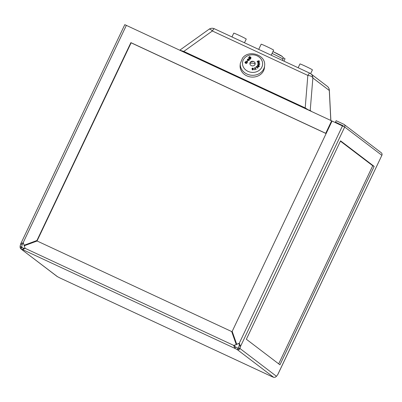 <?xml version="1.0" encoding="UTF-8"?>
<svg xmlns="http://www.w3.org/2000/svg" width="402" height="402" viewBox="0 0 402 402"><rect width="100%" height="100%" fill="white"/><g stroke="black" fill="none" stroke-linecap="round" stroke-linejoin="round"><path stroke-width="0.6" d="M233.889 345.554L236.446 344.609L233.647 345.368L235.602 346.956L237.858 348.107L237.175 349.544L238.939 349.725L238.557 347.846L239.974 348.509L240.572 346.303L239.25 343.293L236.698 344.238L232.185 331.379L332.062 121.042L344.695 127.017A2.126 2.085 -52.7 0 0 343.715 124.223L336.152 120.7L335.469 122.138L343.207 125.791M23.401 242.914L22.115 244.637L21.658 247.366L23.356 248.185L25.361 248.506M23.2 248.119L20.1 246.18L20.17 247.913L21.658 247.366L21.08 248.979L22.673 249.622L25.115 248.32L24.22 245.773L37.1 241.004L231.693 331.56L236.446 344.609M22.216 244.401L22.115 244.637L20.698 243.974L20.1 246.18M37.175 240.692L24.291 245.461L23.155 242.728L20.778 243.718L124.791 24.658L331.635 120.841L325.721 133.303L130.886 42.632L36.929 240.512L37.175 240.692L131.132 42.818L130.886 42.632M331.635 120.841L331.881 121.027L325.962 133.489L131.132 42.818M24.05 245.275L36.929 240.512M236.2 344.424L231.693 331.56M344.092 124.449L381.267 152.75A2.126 2.085 127.3 0 1 381.875 155.318L277.882 374.408L276.491 376.302L275.134 377.277L273.687 377.342L272.028 376.664M235.602 346.956L234.919 348.393L237.175 349.544L273.687 377.342M25.115 248.32L233.647 345.368L234.919 348.393L22.673 249.622L23.356 248.185M59.978 277.978L57.174 276.516L20.748 248.783L57.597 276.772M20.17 247.913L21.08 248.979M237.858 348.107L238.416 348.243M238.939 349.725L239.974 348.509L276.491 376.302M236.698 344.238L239.391 343.514M239.476 343.725L239.25 343.293L342.479 125.891M277.747 374.604L381.875 155.318L344.695 127.017L240.572 346.303L239.155 345.645L239.491 343.479M246.361 339.248L340.569 140.841L374.161 166.413L279.953 364.82L246.361 339.248M340.424 141.152L372.744 165.755L374.161 166.413M372.744 165.755L278.681 363.855M238.557 347.846L239.155 345.645M343.308 126.283A0.533 0.523 -52.7 0 0 343.032 125.66M337.122 123.394L335.469 122.138M29.21 243.924L28.874 243.768M28.416 244.22L28.165 244.029M30.22 243.27L30.135 243.582M31.637 242.743L31.728 242.994M233.969 337.544L234.306 337.419M234.532 338.067L234.195 338.193M304.897 108.399A3.186 0.598 115 0 0 305.193 107.922L308.445 109.932L310.218 110.475A3.186 3.126 -52.7 0 0 310.238 110.887M183.498 51.903A3.186 0.598 115 0 0 183.794 51.421L305.193 107.922L307.842 75.425A5.311 2.598 4.7 0 1 312.862 77.983L310.218 110.475L311.57 111.505M180.247 49.989L180.558 50.421L183.794 51.421L212.351 30.989A5.311 1 -65 0 1 214.367 28.758A5.311 1 -65 0 1 214.402 28.783M327.263 86.294L310.831 73.787A5.311 5.311 0 0 0 309.857 73.199L214.367 28.758A5.311 5.311 0 0 0 209.035 29.256A5.311 1.819 54.4 0 1 212.351 30.989L307.842 75.425A5.311 1 115 0 1 309.857 73.199A5.311 1 115 0 1 309.892 73.219A5.311 5.211 127.3 0 1 312.862 77.983L329.293 90.485A5.311 1.462 -2.9 0 0 329.349 90.249A5.311 5.311 0 0 0 327.263 86.294A5.311 5.211 127.3 0 1 329.293 90.485L330.806 120.454M249.516 57.099A0.884 0.769 5 0 0 249.828 58.602L249.511 57.205A0.884 0.769 5 0 0 248.949 57.803M248.888 57.235A1.151 1.005 5 0 0 249.873 58.833L249.949 59.355L250.265 59.315L250.185 58.787A1.151 1.005 5 0 0 249.783 56.823L249.386 56.446L249.471 56.868A1.151 1.005 5 0 0 248.888 57.235M248.682 57.782A1.151 1.005 5 0 0 249.863 58.933M264.461 67.496A12.211 10.653 -175 0 1 262.315 72.732A12.211 10.653 -175 0 1 248.21 76.4A12.211 10.653 -175 0 1 240.13 65.385L240.285 63.571A12.211 10.653 -175 0 0 248.366 74.591A12.211 10.653 -175 0 0 262.471 70.923A12.211 10.653 -175 0 0 264.622 65.687L264.461 67.496M250.366 62.225A2.653 2.317 -175 0 1 253.431 61.431A2.653 2.317 -175 0 1 255.19 63.823A2.653 2.317 -175 0 1 254.722 64.963A2.653 2.317 -175 0 1 251.657 65.762A2.653 2.317 -175 0 1 249.898 63.365A2.653 2.317 -175 0 1 250.366 62.225M247.557 61.612L247.562 62.41L245.828 61.215L247.346 61.878L247.366 61.37L247.552 61.662M247.336 61.978L247.356 61.471L247.336 61.978M247.22 60.923L247.029 60.692L247.677 60.265L247.22 60.923L247.029 60.692M249.305 59.792L249.185 60.406L249.3 59.898L249.185 60.406L248.391 60.556L249.084 59.968L248.652 59.426L248.587 59.933L247.662 60.019L247.446 59.174L248.712 59.174L249.305 59.792L249.195 60.305L248.401 60.456M249.074 60.069L248.642 59.526L248.577 60.039L247.652 60.124L247.441 59.275M247.446 59.174L247.325 59.511M258.22 65.697L257.426 65.33L257.561 65.013L259.436 65.883L259.014 66.601L258.164 66.938L257.918 66.245L256.722 66.441L258.119 65.863L258.265 65.611L257.436 65.224M259.436 65.883L259.004 66.702L258.154 67.044L257.913 66.35L256.722 66.441M257.918 66.245L257.863 66.521M251.938 68.682L253.3 69.521M253.622 68.626L252.722 68.234L252.215 68.551L253.572 69.395L252.858 69.913L252.049 69.375L252.838 69.697L253.22 69.255L251.948 68.576L252.702 68.018L253.622 68.626L252.712 68.34L252.205 68.657M252.858 69.913L253.572 69.395M252.848 70.013L252.049 69.375M254.838 68.566L254.496 67.863L254.762 67.667L255.114 68.39L256.345 69.109L256.024 69.325L255.049 68.727L254.561 69.847L254.858 68.481L254.506 67.757M255.747 67.601L255.592 67.335L256.551 66.581L257.973 67.953L257.757 68.219L256.506 67.003L255.747 67.601L255.592 67.335M259.858 64.109L258.712 64.913L257.682 63.938L258.808 63.049L259.863 64.034M258.652 61.179L257.21 61.627L257.124 61.305L259.089 60.692L259.184 61.034L258.144 62.285M259.195 60.928L258.039 62.32L259.581 61.843L259.667 62.164L257.702 62.772L257.612 62.436L258.762 61.044L257.21 61.627M246.908 63.054L246.788 63.375L245.516 63.3L245.024 62.265M245.034 62.159L245.471 61.933L246.3 62.235L246.798 63.27L245.527 63.194L245.034 62.159L244.913 62.481M250.205 58.883A1.151 1.005 5 0 0 250.969 57.978M249.386 56.446L249.441 56.878M249.893 63.496A5.839 5.095 -175 0 1 255.175 63.958M256.345 69.109L255.059 68.621L254.858 69.737M254.868 69.636L254.572 69.742M257.973 67.953L256.506 67.003M256.516 66.903L255.757 67.496M258.481 65.712L258.295 66.717L259.104 65.998L258.481 65.712L258.285 66.822M258.205 66.275L258.295 66.717M259.054 66.084L258.471 65.817M259.868 64.003L258.722 64.807L257.682 63.958M258.787 63.3L257.928 63.873L258.737 64.556L259.627 63.988L258.787 63.3L257.918 63.973M259.617 64.094L258.777 63.405M259.677 62.059L257.702 62.772M248.426 59.752L248.32 59.215L247.662 59.285L247.808 59.823L248.426 59.752L248.32 59.215L247.652 59.385L247.803 59.928M247.652 59.385L247.808 59.823M248.416 59.858L248.31 59.32M247.677 60.265L247.23 60.818M247.572 62.31L245.828 61.215M247.346 61.878L247.366 61.37M246.908 63.104L246.788 63.375M246.597 63.139L246.14 62.531L245.225 62.39L245.682 63.003L246.597 63.139L246.145 62.426L245.175 62.431M246.587 63.245L246.632 62.968M249.873 58.833L250.275 59.21M249.833 57.059L250.139 58.556A0.884 0.769 5 0 0 249.833 57.059M249.798 58.597L249.511 57.205M250.702 57.958A0.884 0.769 5 0 0 249.853 57.164M231.954 36.944L233.763 33.14A6.904 0.276 25.4 0 1 236.155 34.039A6.904 0.276 25.4 0 1 242.783 37.145A6.904 0.276 25.4 0 1 246.235 39.064L244.471 42.773M258.702 49.391L261.164 44.21A6.904 0.276 25.4 0 1 269.3 47.778A6.904 0.276 25.4 0 1 273.636 50.129L271.219 55.22M298.143 67.747L299.952 63.943A6.904 0.276 25.4 0 1 304.837 65.963A6.904 0.276 25.4 0 1 311.786 69.42A6.904 0.276 25.4 0 1 312.424 69.868L310.63 73.641M283.124 57.672A6.904 0.276 25.4 0 1 283.556 57.898A6.904 0.276 25.4 0 1 285.023 58.798L283.918 61.124M277.229 53.647L279.35 54.737M22.115 244.637L22.331 244.18M23.155 242.728L126.384 25.326M272.094 376.694L59.853 277.923M244.265 58.396A10.09 8.799 -175 0 1 258.295 56.481A10.09 8.799 -175 0 1 260.818 68.792A10.09 8.799 -175 0 1 246.793 70.707A10.09 8.799 -175 0 1 244.265 58.396M281.978 56.3A10.09 0.407 -154.6 0 0 272.948 51.572L282.49 56.617L283.174 57.943L282.988 59.139A12.211 0.492 -154.6 0 0 282.988 59.139A12.211 0.492 -154.6 0 0 282.988 59.124A12.211 0.492 -154.6 0 0 272.074 53.411M272.059 376.684L59.913 277.953M209.035 29.256L179.789 50.175M329.349 90.249L330.876 120.489M264.622 65.687C266.109 54.973 248.888 49.245 242.527 58.094L240.285 63.571M255.19 63.823C254.788 61.365 253.165 60.873 250.32 62.345L249.898 63.365M282.988 59.139L282.38 60.411"/></g></svg>
